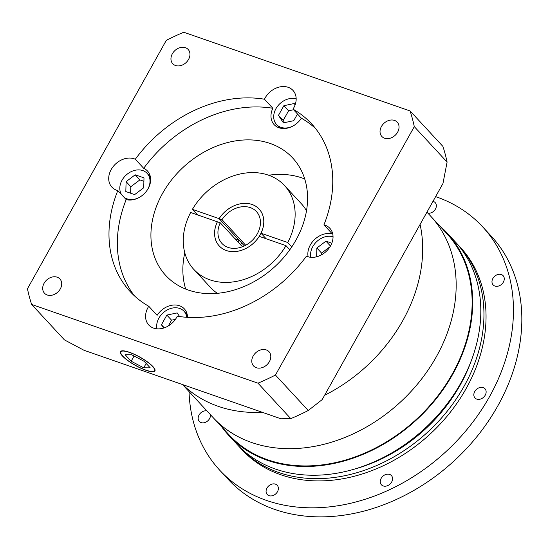 <?xml version="1.0" encoding="UTF-8"?>
<svg xmlns="http://www.w3.org/2000/svg" width="549" height="549" viewBox="0 0 549 549"><rect width="100%" height="100%" fill="white"/><g stroke="black" fill="none" stroke-linecap="round" stroke-linejoin="round"><path stroke-width="0.82" d="M218.186 406.315A148.251 115.86 137.2 0 1 182.769 384.636A148.251 115.86 137.2 0 0 218.186 406.315A148.251 115.86 137.2 0 0 262.36 412.32A148.251 115.86 137.2 0 1 218.186 406.315M240.586 244.772A27.176 21.239 137.2 0 1 241.649 242.974A27.176 21.239 137.2 0 0 240.586 244.772M420.074 224.452A148.251 115.86 137.2 0 1 324.589 395.301A148.251 115.86 137.2 0 0 420.074 224.452M122.804 356.109A19.27 4.618 -150.8 0 0 140.798 368.05A19.27 4.618 -150.8 0 0 154.509 370.685A19.27 4.618 -150.8 0 0 152.567 366.458A19.27 4.618 -150.8 0 0 134.574 354.517A19.27 4.618 -150.8 0 0 120.862 351.882A19.27 4.618 -150.8 0 0 122.804 356.109M152.951 366.595A19.764 4.742 -150.8 0 0 134.498 354.345A19.764 4.742 -150.8 0 0 120.43 351.641A19.764 4.742 -150.8 0 0 122.427 355.972A19.764 4.742 -150.8 0 0 140.88 368.221A19.764 4.742 -150.8 0 0 154.942 370.925A19.764 4.742 -150.8 0 0 152.951 366.595M175.488 65.496A10.5 8.208 -42.8 0 0 187.435 61.104A10.5 8.208 -42.8 0 0 188.163 49.465A10.5 8.208 -42.8 0 0 185.432 47.694A10.5 8.208 -42.8 0 0 173.484 52.086A10.5 8.208 -42.8 0 0 172.75 63.725A10.5 8.208 -42.8 0 0 175.488 65.496M384.568 138.224A10.5 8.208 -42.8 0 0 396.515 133.832A10.5 8.208 -42.8 0 0 397.25 122.194A10.5 8.208 -42.8 0 0 394.518 120.423A10.5 8.208 -42.8 0 0 382.564 124.815A10.5 8.208 -42.8 0 0 381.836 136.454A10.5 8.208 -42.8 0 0 384.568 138.224M256.308 367.713A10.5 8.208 -42.8 0 0 268.262 363.328A10.5 8.208 -42.8 0 0 268.989 351.683A10.5 8.208 -42.8 0 0 266.258 349.919A10.5 8.208 -42.8 0 0 254.311 354.304A10.5 8.208 -42.8 0 0 253.576 365.95A10.5 8.208 -42.8 0 0 256.308 367.713M47.228 294.991A10.5 8.208 -42.8 0 0 59.175 290.599A10.5 8.208 -42.8 0 0 59.91 278.961A10.5 8.208 -42.8 0 0 57.171 277.19A10.5 8.208 -42.8 0 0 45.224 281.582A10.5 8.208 -42.8 0 0 44.49 293.221A10.5 8.208 -42.8 0 0 47.228 294.991M186.777 317.295A16.676 13.032 -42.8 0 0 184.025 311.256A16.676 13.032 -42.8 0 0 179.681 308.449A16.676 13.032 -42.8 0 0 163.183 312.786A16.676 13.032 -42.8 0 0 156.945 328.817M333.037 236.763A16.676 13.032 -42.8 0 0 316.828 241.498A16.676 13.032 -42.8 0 0 310.844 257.303M296.165 98.889A16.676 13.032 -42.8 0 0 277.519 106.3A16.676 13.032 -42.8 0 0 276.566 124.52A16.676 13.032 -42.8 0 0 280.91 127.327A16.676 13.032 -42.8 0 0 292.644 126.201M147.585 189.542A16.676 13.032 -42.8 0 0 147.153 173.381A16.676 13.032 -42.8 0 0 142.809 170.574A16.676 13.032 -42.8 0 0 124.548 176.689A16.676 13.032 -42.8 0 0 121.583 194.648M123.971 197.221A16.676 13.032 -42.8 0 0 127.011 198.848A16.676 13.032 -42.8 0 0 138.746 197.722M187.518 317.343A18.529 14.48 -42.8 0 0 184.334 308.867A18.529 14.48 -42.8 0 0 179.509 305.752A18.529 14.48 -42.8 0 0 157.124 315.311L148.752 306.26A18.529 14.48 -42.8 0 0 148.758 324.987A18.529 14.48 -42.8 0 0 153.583 328.11A18.529 14.48 -42.8 0 0 177.286 316.19A123.539 96.549 -42.8 0 0 306.431 256.17A18.529 14.48 -42.8 0 0 307.481 256.589A18.529 14.48 -42.8 0 0 328.57 248.841A18.529 14.48 -42.8 0 0 329.86 228.302A18.529 14.48 -42.8 0 0 325.035 225.179A18.529 14.48 -42.8 0 0 323.937 224.85A123.539 96.549 -42.8 0 0 311.544 123.8A123.539 96.549 -42.8 0 0 292.994 109.148A18.529 14.48 -42.8 0 0 292.988 90.427A18.529 14.48 -42.8 0 0 288.163 87.305A18.529 14.48 -42.8 0 0 264.46 99.225A123.539 96.549 -42.8 0 0 135.308 159.244A18.529 14.48 -42.8 0 0 134.265 158.826A18.529 14.48 -42.8 0 0 113.176 166.573A18.529 14.48 -42.8 0 0 111.886 187.113A18.529 14.48 -42.8 0 0 116.711 190.235A18.529 14.48 -42.8 0 0 117.809 190.565A123.539 96.549 -42.8 0 0 130.195 291.615A123.539 96.549 -42.8 0 0 148.752 306.26M292.994 109.148L301.367 118.2A18.529 14.48 -42.8 0 1 278.981 127.766A18.529 14.48 -42.8 0 1 274.157 124.65A18.529 14.48 -42.8 0 1 272.832 108.277L264.46 99.225M135.308 159.244L143.687 168.296A18.529 14.48 -42.8 0 1 147.461 170.993A18.529 14.48 -42.8 0 1 146.59 190.99A18.529 14.48 -42.8 0 1 126.181 199.61L117.809 190.565M266.128 238.753L261.008 233.215A27.176 21.239 -42.8 0 0 259.142 209.045A27.176 21.239 -42.8 0 0 252.066 204.475A27.176 21.239 -42.8 0 0 219.133 218.653L192.397 209.354A61.769 48.278 -42.8 0 1 284.533 185.555L301.284 203.658A61.769 48.278 -42.8 0 1 306.5 210.823M193.852 269.456A61.769 48.278 -42.8 0 1 190.647 212.497L217.377 221.796A27.176 21.239 -42.8 0 0 219.243 245.966A27.176 21.239 -42.8 0 0 226.318 250.536A27.176 21.239 -42.8 0 0 259.252 236.358L285.988 245.657A61.769 48.278 -42.8 0 1 209.938 279.853A61.769 48.278 -42.8 0 1 193.852 269.456L210.603 287.559A61.769 48.278 -42.8 0 0 217.342 293.317M188.286 290.044A86.481 67.582 -42.8 0 0 286.695 253.892A86.481 67.582 -42.8 0 0 292.72 158.023A86.481 67.582 -42.8 0 0 270.204 143.467A86.481 67.582 -42.8 0 0 171.796 179.626A86.481 67.582 -42.8 0 0 165.771 275.495A86.481 67.582 -42.8 0 0 188.286 290.044M304.722 178.947A86.481 67.582 -42.8 0 0 302.135 177.979A86.481 67.582 -42.8 0 0 268.639 175.227M289.797 249.774L285.988 245.657M308.14 256.802A18.529 14.48 -42.8 0 1 314.598 239.494A18.529 14.48 -42.8 0 1 332.31 233.901L323.937 224.85M315.551 128.5A123.539 96.549 -42.8 0 0 301.367 118.2M272.832 108.277A123.539 96.549 -42.8 0 0 143.687 168.296M184.787 252.821A86.481 67.582 -42.8 0 0 185.706 289.076M257.968 383.175A217.431 169.929 -42.8 0 0 275.454 375.049L414.289 126.627A217.431 169.929 -42.8 0 0 410.103 110.967L183.771 32.24A217.431 169.929 -42.8 0 0 166.292 40.358L27.45 288.788A217.431 169.929 -42.8 0 0 31.636 304.448L257.968 383.175L290.778 418.633A217.431 169.929 -42.8 0 0 308.257 410.508L322.16 399.645L442.961 183.496L447.099 162.079A217.431 169.929 -42.8 0 0 442.913 146.418L410.103 110.967M275.454 375.049L308.257 410.508M414.289 126.627L447.099 162.079M31.636 304.448L64.446 339.9L84.031 350.289L280.958 418.791L290.778 418.633M126.181 199.61A123.539 96.549 -42.8 0 0 134.567 295.966M291.787 246.892L287.738 242.521A61.769 48.278 -42.8 0 0 284.533 185.555M197.516 214.885L192.397 209.354M287.738 242.521L261.008 233.215M242.425 246.762L220.245 222.791L217.377 221.796M237.971 241.944A27.176 21.239 137.2 0 1 239.028 240.153L235.02 238.76M219.133 218.653L239.028 240.153M134.635 194.621L143.721 187.779L143.996 177.869L135.184 174.802L126.098 181.644L125.824 191.553L134.635 194.621M295.108 104.886L294.209 103.521L283.881 105.703L278.473 115.372L283.401 122.866L293.736 120.684L297.476 113.993M331.816 243.2L325.955 241.162L316.869 248.004L316.622 256.781M179.571 316.54L177.183 312.916L166.855 315.092L161.447 324.768L163.609 328.048M143.9 181.287L139.892 179.894L130.806 186.735L130.628 193.227M130.806 186.735L126.098 181.644M139.892 179.894L135.184 174.802M293.543 109.745L288.589 110.795L283.181 120.464L284.595 122.612M283.181 120.464L278.473 115.372M288.589 110.795L283.881 105.703M330.073 246.7L321.577 253.096L316.869 248.004M330.464 246.034L325.955 241.162M321.577 253.096L321.529 254.818M164.281 327.828L161.447 324.768M175.405 319.374L171.562 320.184L168.365 325.914M171.562 320.184L166.855 315.092M125.124 354.702L131.17 361.235L143.728 367.816L150.248 367.864L144.202 361.338L131.643 354.75L125.124 354.702M146.164 363.459L143.728 367.816M134.08 356.026L131.17 361.235M245.691 245.252L222.002 219.655A23.47 18.343 137.2 0 1 250.31 207.611A23.47 18.343 137.2 0 1 256.424 211.564A23.47 18.343 137.2 0 1 254.784 237.587A23.47 18.343 137.2 0 1 228.075 247.4A23.47 18.343 137.2 0 1 221.968 243.447A23.47 18.343 137.2 0 1 220.245 222.791M217.397 221.803A27.155 21.219 -42.8 0 0 219.264 245.952A27.155 21.219 -42.8 0 0 226.332 250.516A27.155 21.219 -42.8 0 0 257.234 239.165A27.155 21.219 -42.8 0 0 259.121 209.066A27.155 21.219 -42.8 0 0 252.053 204.496A27.155 21.219 -42.8 0 0 219.154 218.66L222.002 219.655M244.38 245.918L219.154 218.66M228.604 435.247L236.715 444.017A148.868 116.34 -42.8 0 0 275.474 469.066A148.868 116.34 -42.8 0 0 444.875 406.836A148.868 116.34 -42.8 0 0 455.245 241.8L447.133 233.037A148.868 116.34 137.2 0 1 436.764 398.066A148.868 116.34 137.2 0 1 267.356 460.302A148.868 116.34 137.2 0 1 228.604 435.247A148.868 116.34 137.2 0 1 221.865 427.06M426.95 212.14L430.711 216.203A148.251 115.86 137.2 0 1 420.383 380.546A148.251 115.86 137.2 0 1 251.689 442.521A148.251 115.86 137.2 0 0 420.383 380.546A148.251 115.86 137.2 0 0 430.711 216.203L446.68 233.455A148.251 115.86 137.2 0 1 436.352 397.799A148.251 115.86 137.2 0 1 267.651 459.774A148.251 115.86 137.2 0 1 229.057 434.829L182.536 384.554M251.689 442.521A148.251 115.86 137.2 0 1 213.087 417.576A148.251 115.86 137.2 0 0 251.689 442.521M427.952 213.218A6.794 5.312 -42.8 0 0 435.069 209.67A6.794 5.312 -42.8 0 0 435.192 202.615A6.794 5.312 -42.8 0 0 433.429 201.469A6.794 5.312 -42.8 0 0 432.989 201.339M494.91 286.056A6.794 5.312 -42.8 0 0 502.637 283.215A6.794 5.312 -42.8 0 0 503.11 275.68A6.794 5.312 -42.8 0 0 501.34 274.541A6.794 5.312 -42.8 0 0 493.613 277.382A6.794 5.312 -42.8 0 0 493.139 284.91A6.794 5.312 -42.8 0 0 494.91 286.056M476.765 399.116A6.794 5.312 -42.8 0 0 484.499 396.275A6.794 5.312 -42.8 0 0 484.973 388.74A6.794 5.312 -42.8 0 0 483.202 387.601A6.794 5.312 -42.8 0 0 475.468 390.442A6.794 5.312 -42.8 0 0 474.995 397.97A6.794 5.312 -42.8 0 0 476.765 399.116M383.195 485.94A6.794 5.312 -42.8 0 0 390.929 483.099A6.794 5.312 -42.8 0 0 391.403 475.564A6.794 5.312 -42.8 0 0 389.632 474.425A6.794 5.312 -42.8 0 0 381.898 477.266A6.794 5.312 -42.8 0 0 381.425 484.794A6.794 5.312 -42.8 0 0 383.195 485.94M269.003 495.665A6.794 5.312 -42.8 0 0 276.737 492.824A6.794 5.312 -42.8 0 0 277.211 485.289A6.794 5.312 -42.8 0 0 275.44 484.149A6.794 5.312 -42.8 0 0 267.713 486.99A6.794 5.312 -42.8 0 0 267.239 494.519A6.794 5.312 -42.8 0 0 269.003 495.665M206.925 410.913A6.794 5.312 -42.8 0 0 199.568 414.214A6.794 5.312 -42.8 0 0 199.321 421.454A6.794 5.312 -42.8 0 0 201.085 422.593A6.794 5.312 -42.8 0 0 207.632 420.987A6.794 5.312 -42.8 0 0 210.418 414.68M435.631 196.611A179.132 139.995 137.2 0 1 436.057 196.755A179.132 139.995 137.2 0 1 482.695 226.902L491.074 235.953A179.132 139.995 137.2 0 1 478.591 434.54A179.132 139.995 137.2 0 1 274.747 509.424A179.132 139.995 137.2 0 1 228.109 479.284L219.737 470.232A179.132 139.995 137.2 0 1 189.034 391.574M482.695 226.902A179.132 139.995 137.2 0 1 470.219 425.489A179.132 139.995 137.2 0 1 266.375 500.379A179.132 139.995 137.2 0 1 219.737 470.232M458.388 245.197L460.481 247.462A148.868 116.34 137.2 0 1 450.111 412.491A148.868 116.34 137.2 0 1 280.711 474.727A148.868 116.34 137.2 0 1 241.951 449.672L239.858 447.408A148.868 116.34 -42.8 0 0 278.618 472.463A148.868 116.34 -42.8 0 0 448.018 410.227A148.868 116.34 -42.8 0 0 458.388 245.197A148.868 116.34 -42.8 0 0 456.795 243.523M238.307 445.692A148.868 116.34 -42.8 0 0 239.858 447.408M353.35 469.416A143.927 112.483 -42.8 0 0 471.536 360.055M439.488 225.68A148.868 116.34 137.2 0 1 447.133 233.037M155.024 369.765L154.509 370.685M276.566 124.52L279.805 128.02M147.153 173.381L150.392 176.888M184.025 311.256L187.264 314.762M121.377 350.962L120.862 351.882M219.874 246.611L219.264 245.952M259.739 209.725L259.121 209.066"/></g></svg>

